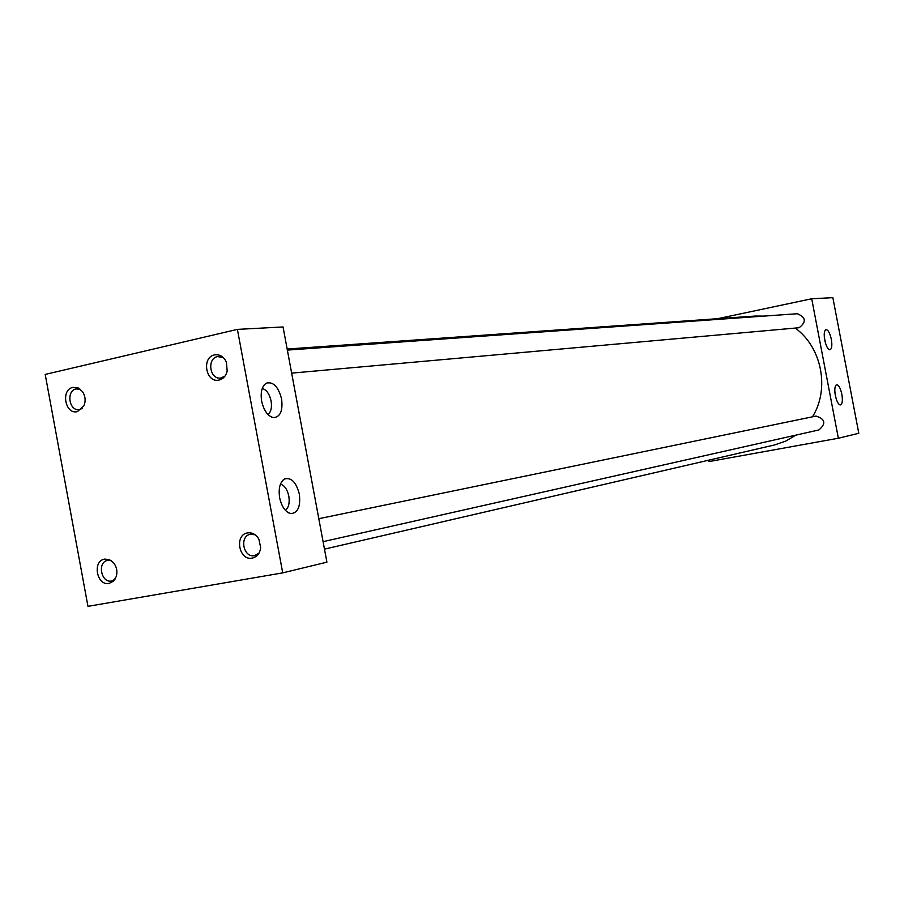 <?xml version="1.0" encoding="UTF-8"?>
<svg xmlns="http://www.w3.org/2000/svg" width="904" height="904" viewBox="0 0 904 904"><rect width="100%" height="100%" fill="white"/><g stroke="black" fill="none" stroke-linecap="round" stroke-linejoin="round"><path stroke-width="1.36" d="M267.991 414.518C271.042 411.941 272.07 407.444 271.098 401.014C269.482 393.952 266.533 389.771 262.25 388.46M281.607 399.003C278.353 386.72 273.257 381.443 266.318 383.149C261.9 386.166 260.341 392.166 261.651 401.173C263.866 410.665 267.81 416.156 273.483 417.625C280.285 417.06 282.997 410.857 281.607 399.003M285.404 510.331C288.681 507.664 289.822 502.929 288.817 496.138C287.291 489.403 284.511 485.391 280.466 484.103M299.337 494.149C296.218 482.205 291.269 477.142 284.511 478.984C279.935 482.194 278.308 488.454 279.641 497.776C281.765 506.997 285.551 512.274 291.009 513.608C297.958 512.873 300.727 506.387 299.337 494.149M825.555 343.362L824.324 337.237M831.352 339.316C829.793 332.604 827.906 329.395 825.691 329.7C824.143 331.045 823.826 334.491 824.73 340.028C825.996 345.757 827.646 349 829.68 349.78C831.804 349.351 832.358 345.87 831.352 339.316M836.076 398.517L834.889 392.359M841.85 394.246C840.336 387.647 838.483 384.516 836.313 384.855C834.731 386.257 834.403 389.793 835.33 395.455C836.562 401.071 838.166 404.246 840.166 404.981C842.313 404.506 842.878 400.924 841.85 394.246M223.265 357.521L217.536 356.583C206.733 358.492 209.671 379.578 220.531 378.075L224.87 376.245M219.197 380.019C223.288 378.912 225.943 375.94 227.175 371.126L226.407 362.199C223.729 356.56 219.774 354.131 214.519 354.91C201.129 357.351 205.999 383.578 219.197 380.019M80.422 389.33L76.128 388.923C65.992 390.697 68.975 411.196 79.134 409.648L82.332 408.472M77.428 411.602L83.959 405.806C85.857 400.867 85.383 396.144 82.546 391.647L78.151 387.918L72.953 387.364C60.478 389.624 65.144 414.936 77.428 411.602M255.131 534.784L250.385 534.264C239.029 536.083 243.323 558.163 254.544 555.644L258.996 553.135M252.284 558.096C257.132 556.898 259.923 553.384 260.668 547.553L258.906 539.191C256.058 534.422 252.295 532.332 247.606 532.897C234.068 534.761 238.961 561.068 252.284 558.096M111.079 560.548L107.621 560.367C97.044 562.017 101.124 583.362 111.576 580.989L114.944 579.374M109.135 583.408L113.508 581.125L116.3 576.469C117.633 571.373 116.695 566.774 113.463 562.661L109.316 559.61L104.649 559.101C92.061 560.819 96.739 586.199 109.135 583.408M287.359 350.097L797.328 313.722C805.95 317.281 806.549 321.948 799.136 327.723L291.653 373.126M815.758 416.134L816.007 416.089C825.273 418.993 826.245 423.614 818.911 429.942L818.662 429.999M237.402 329.384L283.042 326.954L326.909 562.164L282.715 572.876L87.959 606.347L45.2 374.425L237.402 329.384L282.715 572.876M717.629 318.694L811.702 298.772L838.358 438.237L708.883 461.594L708.623 460.215M287.156 349.046L755.202 316.05L764.016 316.095M795.26 328.107C821.815 347.204 829.94 388.878 812.493 416.812M795.915 435.129L785.678 441.141L774.547 444.949L324.479 549.135M838.358 438.237L858.8 433.287L832.855 297.653L811.702 298.772M264.25 384.844L266.318 383.149M282.715 480.386L284.511 478.984M815.883 416.111L318.796 518.704M818.911 429.942L323.078 541.654M223.424 377.815L221.423 377.996M288.873 512.975L291.009 513.608M271.742 417.162L273.483 417.625"/></g></svg>
